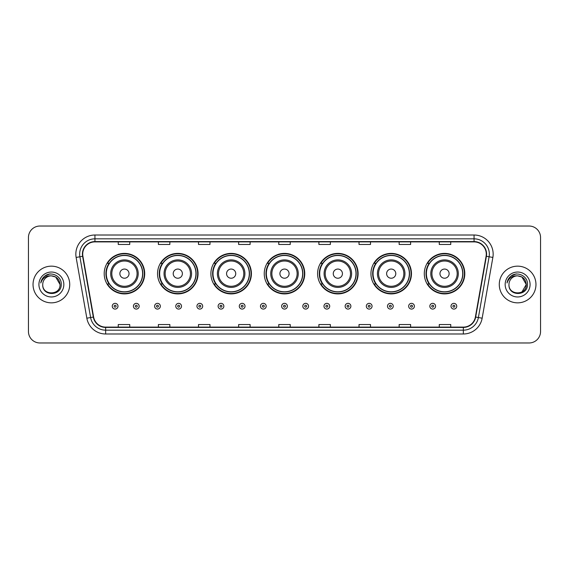 <?xml version="1.0" encoding="UTF-8"?>
<svg xmlns="http://www.w3.org/2000/svg" width="569" height="569" viewBox="0 0 569 569"><rect width="100%" height="100%" fill="white"/><g stroke="black" fill="none" stroke-linecap="round" stroke-linejoin="round"><path stroke-width="0.85" d="M424.296 273.646A20.256 20.256 0 0 0 444.553 293.903A20.256 20.256 0 0 0 464.802 273.646A20.256 20.256 0 0 0 444.553 253.39A20.256 20.256 0 0 0 424.296 273.646M370.945 273.646A20.256 20.256 0 0 0 391.202 293.903A20.256 20.256 0 0 0 411.458 273.646A20.256 20.256 0 0 0 391.202 253.39A20.256 20.256 0 0 0 370.945 273.646M317.594 273.646A20.256 20.256 0 0 0 337.851 293.903A20.256 20.256 0 0 0 358.107 273.646A20.256 20.256 0 0 0 337.851 253.39A20.256 20.256 0 0 0 317.594 273.646M264.244 273.646A20.256 20.256 0 0 0 284.5 293.903A20.256 20.256 0 0 0 304.756 273.646A20.256 20.256 0 0 0 284.5 253.39A20.256 20.256 0 0 0 264.244 273.646M210.893 273.646A20.256 20.256 0 0 0 231.149 293.903A20.256 20.256 0 0 0 251.406 273.646A20.256 20.256 0 0 0 231.149 253.39A20.256 20.256 0 0 0 210.893 273.646M157.542 273.646A20.256 20.256 0 0 0 177.798 293.903A20.256 20.256 0 0 0 198.055 273.646A20.256 20.256 0 0 0 177.798 253.39A20.256 20.256 0 0 0 157.542 273.646M104.198 273.646A20.256 20.256 0 0 0 124.447 293.903A20.256 20.256 0 0 0 144.704 273.646A20.256 20.256 0 0 0 124.447 253.39A20.256 20.256 0 0 0 104.198 273.646M109.056 283.967A18.535 18.535 0 0 1 109.056 263.326M162.4 283.967A18.535 18.535 0 0 1 162.4 263.326M215.751 283.967A18.535 18.535 0 0 1 215.751 263.326M269.101 283.967A18.535 18.535 0 0 1 269.101 263.326M322.452 283.967A18.535 18.535 0 0 1 322.452 263.326M375.803 283.967A18.535 18.535 0 0 1 375.803 263.326M429.154 283.967A18.535 18.535 0 0 1 429.154 263.326M28.45 237.493L28.45 331.507A11.465 11.465 0 0 0 39.915 342.972L529.085 342.972A11.465 11.465 0 0 0 540.55 331.507L540.55 237.493A11.465 11.465 0 0 0 529.085 226.028L39.915 226.028A11.465 11.465 0 0 0 28.45 237.493L28.45 331.507M33.038 284.5A18.343 18.343 0 0 0 51.381 302.843A18.343 18.343 0 0 0 69.724 284.5A18.343 18.343 0 0 0 51.381 266.157A18.343 18.343 0 0 0 33.038 284.5A18.343 18.343 0 0 0 51.381 302.843A18.343 18.343 0 0 0 69.724 284.5A18.343 18.343 0 0 0 51.381 266.157A18.343 18.343 0 0 0 33.038 284.5M499.276 284.5A18.343 18.343 0 0 0 517.619 302.843A18.343 18.343 0 0 0 535.962 284.5A18.343 18.343 0 0 0 517.619 266.157A18.343 18.343 0 0 0 499.276 284.5A18.343 18.343 0 0 0 517.619 302.843A18.343 18.343 0 0 0 535.962 284.5A18.343 18.343 0 0 0 517.619 266.157A18.343 18.343 0 0 0 499.276 284.5M82.718 254.115A12.226 12.226 0 0 1 94.945 241.889L474.055 241.889A12.226 12.226 0 0 1 486.097 256.242L475.385 317.004A12.226 12.226 0 0 1 463.337 327.111L105.663 327.111A12.226 12.226 0 0 1 93.615 317.004L82.903 256.242A12.226 12.226 0 0 1 82.718 254.115M82.413 254.115A12.532 12.532 0 0 0 82.605 256.292L93.316 317.061A12.532 12.532 0 0 0 105.663 327.417L463.337 327.417A12.532 12.532 0 0 0 475.684 317.061L486.395 256.292A12.532 12.532 0 0 0 474.055 241.583L94.945 241.583A12.532 12.532 0 0 0 82.413 254.115M76.132 257.437A19.111 19.111 0 0 1 94.945 235.011L474.055 235.011A19.111 19.111 0 0 1 492.868 257.437L482.156 318.199A19.111 19.111 0 0 1 463.337 333.989L105.663 333.989A19.111 19.111 0 0 1 86.844 318.199L76.132 257.437L79.895 256.775A15.285 15.285 0 0 1 94.945 238.831L474.055 238.831A15.285 15.285 0 0 1 489.105 256.775L478.394 317.538A15.285 15.285 0 0 1 463.337 330.169L105.663 330.169A15.285 15.285 0 0 1 90.606 317.538L79.895 256.775A15.285 15.285 0 0 1 79.66 254.115M529.085 226.028L39.915 226.028M39.915 342.972L529.085 342.972M540.55 331.507L540.55 237.493M278.767 241.889L278.767 244.478L290.233 244.478L290.233 241.889M238.639 241.889L238.639 244.478L250.104 244.478L250.104 241.889M198.51 241.889L198.51 244.478L209.975 244.478L209.975 241.889M158.388 241.889L158.388 244.478L169.854 244.478L169.854 241.889M118.26 241.889L118.26 244.478L129.725 244.478L129.725 241.889M318.896 241.889L318.896 244.478L330.361 244.478L330.361 241.889M359.025 241.889L359.025 244.478L370.49 244.478L370.49 241.889M399.146 241.889L399.146 244.478L410.612 244.478L410.612 241.889M439.275 241.889L439.275 244.478L450.74 244.478L450.74 241.889M290.233 327.111L290.233 324.522L278.767 324.522L278.767 327.111M250.104 327.111L250.104 324.522L238.639 324.522L238.639 327.111M209.975 327.111L209.975 324.522L198.51 324.522L198.51 327.111M169.854 327.111L169.854 324.522L158.388 324.522L158.388 327.111M129.725 327.111L129.725 324.522L118.26 324.522L118.26 327.111M330.361 327.111L330.361 324.522L318.896 324.522L318.896 327.111M370.49 327.111L370.49 324.522L359.025 324.522L359.025 327.111M410.612 327.111L410.612 324.522L399.146 324.522L399.146 327.111M450.74 327.111L450.74 324.522L439.275 324.522L439.275 327.111M60.022 284.5C60.549 295.645 42.213 295.645 42.739 284.5C41.935 296.577 61.616 296.3 61.232 284.5C61.9 276.235 51.167 270.887 44.816 276.043C42.568 277.843 41.224 280.154 40.783 282.985C42.561 277.921 46.089 275.545 51.381 275.858L55.698 277.018L60.022 284.5C60.549 295.645 42.213 295.645 42.739 284.5C42.213 295.645 60.549 295.645 60.022 284.5C60.549 295.645 42.213 295.645 42.739 284.5C42.213 295.645 60.549 295.645 60.022 284.5L55.698 277.018L51.381 275.858L55.698 277.018L60.022 284.5C59.503 279.251 56.63 276.37 51.381 275.858A8.642 8.642 0 0 0 42.739 284.5M38.92 284.5A12.461 12.461 0 0 0 51.381 296.961A12.461 12.461 0 0 0 63.842 284.5A12.461 12.461 0 0 0 51.381 272.039A12.461 12.461 0 0 0 38.92 284.5M44.809 276.043L50.015 273.881M129.035 273.646A4.588 4.588 0 0 0 124.447 269.059A4.588 4.588 0 0 0 119.867 273.646A4.588 4.588 0 0 0 124.447 278.234A4.588 4.588 0 0 0 129.035 273.646M138.21 273.646A13.756 13.756 0 0 0 124.447 259.891A13.756 13.756 0 0 0 110.692 273.646A13.756 13.756 0 0 0 124.447 287.402A13.756 13.756 0 0 0 138.21 273.646A13.756 13.756 0 0 1 124.447 287.402A13.756 13.756 0 0 1 110.692 273.646M142.606 273.646A18.151 18.151 0 0 0 124.447 255.495A18.151 18.151 0 0 0 106.296 273.646A18.151 18.151 0 0 0 124.447 291.797A18.151 18.151 0 0 0 142.606 273.646M144.32 273.646A19.872 19.872 0 0 1 107.463 283.967L109.305 283.967A18.322 18.322 0 0 0 142.776 273.689A18.322 18.322 0 0 0 109.305 263.326L107.463 263.326A19.872 19.872 0 0 1 144.32 273.646M182.386 273.646A4.588 4.588 0 0 0 177.798 269.059A4.588 4.588 0 0 0 173.211 273.646A4.588 4.588 0 0 0 177.798 278.234A4.588 4.588 0 0 0 182.386 273.646M191.561 273.646A13.756 13.756 0 0 0 177.798 259.891A13.756 13.756 0 0 0 164.043 273.646A13.756 13.756 0 0 0 177.798 287.402A13.756 13.756 0 0 0 191.561 273.646A13.756 13.756 0 0 1 177.798 287.402A13.756 13.756 0 0 1 164.043 273.646M195.949 273.646A18.151 18.151 0 0 0 177.798 255.495A18.151 18.151 0 0 0 159.647 273.646A18.151 18.151 0 0 0 177.798 291.797A18.151 18.151 0 0 0 195.949 273.646M197.671 273.646A19.872 19.872 0 0 1 160.814 283.967L162.656 283.967A18.322 18.322 0 0 0 196.12 273.689A18.322 18.322 0 0 0 162.656 263.326L160.814 263.326A19.872 19.872 0 0 1 197.671 273.646M235.737 273.646A4.588 4.588 0 0 0 231.149 269.059A4.588 4.588 0 0 0 226.562 273.646A4.588 4.588 0 0 0 231.149 278.234A4.588 4.588 0 0 0 235.737 273.646M244.905 273.646A13.756 13.756 0 0 0 231.149 259.891A13.756 13.756 0 0 0 217.394 273.646A13.756 13.756 0 0 0 231.149 287.402A13.756 13.756 0 0 0 244.905 273.646A13.756 13.756 0 0 1 231.149 287.402A13.756 13.756 0 0 1 217.394 273.646M249.3 273.646A18.151 18.151 0 0 0 231.149 255.495A18.151 18.151 0 0 0 212.998 273.646A18.151 18.151 0 0 0 231.149 291.797A18.151 18.151 0 0 0 249.3 273.646M251.021 273.646A19.872 19.872 0 0 1 214.164 283.967L216.007 283.967A18.322 18.322 0 0 0 249.471 273.689A18.322 18.322 0 0 0 216.007 263.326L214.164 263.326A19.872 19.872 0 0 1 251.021 273.646M289.088 273.646A4.588 4.588 0 0 0 284.5 269.059A4.588 4.588 0 0 0 279.912 273.646A4.588 4.588 0 0 0 284.5 278.234A4.588 4.588 0 0 0 289.088 273.646M298.256 273.646A13.756 13.756 0 0 0 284.5 259.891A13.756 13.756 0 0 0 270.744 273.646A13.756 13.756 0 0 0 284.5 287.402A13.756 13.756 0 0 0 298.256 273.646A13.756 13.756 0 0 1 284.5 287.402A13.756 13.756 0 0 1 270.744 273.646M302.651 273.646A18.151 18.151 0 0 0 284.5 255.495A18.151 18.151 0 0 0 266.349 273.646A18.151 18.151 0 0 0 284.5 291.797A18.151 18.151 0 0 0 302.651 273.646M304.372 273.646A19.872 19.872 0 0 1 267.515 283.967L269.357 283.967A18.322 18.322 0 0 0 302.822 273.689A18.322 18.322 0 0 0 269.357 263.326L267.515 263.326A19.872 19.872 0 0 1 304.372 273.646M342.438 273.646A4.588 4.588 0 0 0 337.851 269.059A4.588 4.588 0 0 0 333.263 273.646A4.588 4.588 0 0 0 337.851 278.234A4.588 4.588 0 0 0 342.438 273.646M351.606 273.646A13.756 13.756 0 0 0 337.851 259.891A13.756 13.756 0 0 0 324.095 273.646A13.756 13.756 0 0 0 337.851 287.402A13.756 13.756 0 0 0 351.606 273.646A13.756 13.756 0 0 1 337.851 287.402A13.756 13.756 0 0 1 324.095 273.646M356.002 273.646A18.151 18.151 0 0 0 337.851 255.495A18.151 18.151 0 0 0 319.7 273.646A18.151 18.151 0 0 0 337.851 291.797A18.151 18.151 0 0 0 356.002 273.646M357.723 273.646A19.872 19.872 0 0 1 320.866 283.967L322.708 283.967A18.322 18.322 0 0 0 356.173 273.689A18.322 18.322 0 0 0 322.708 263.326L320.866 263.326A19.872 19.872 0 0 1 357.723 273.646M395.789 273.646A4.588 4.588 0 0 0 391.202 269.059A4.588 4.588 0 0 0 386.614 273.646A4.588 4.588 0 0 0 391.202 278.234A4.588 4.588 0 0 0 395.789 273.646M404.957 273.646A13.756 13.756 0 0 0 391.202 259.891A13.756 13.756 0 0 0 377.439 273.646A13.756 13.756 0 0 0 391.202 287.402A13.756 13.756 0 0 0 404.957 273.646A13.756 13.756 0 0 1 391.202 287.402A13.756 13.756 0 0 1 377.439 273.646M409.353 273.646A18.151 18.151 0 0 0 391.202 255.495A18.151 18.151 0 0 0 373.051 273.646A18.151 18.151 0 0 0 391.202 291.797A18.151 18.151 0 0 0 409.353 273.646M411.074 273.646A19.872 19.872 0 0 1 374.217 283.967L376.059 283.967A18.322 18.322 0 0 0 409.524 273.689A18.322 18.322 0 0 0 376.059 263.326L374.217 263.326A19.872 19.872 0 0 1 411.074 273.646M449.133 273.646A4.588 4.588 0 0 0 444.553 269.059A4.588 4.588 0 0 0 439.965 273.646A4.588 4.588 0 0 0 444.553 278.234A4.588 4.588 0 0 0 449.133 273.646M458.308 273.646A13.756 13.756 0 0 0 444.553 259.891A13.756 13.756 0 0 0 430.79 273.646A13.756 13.756 0 0 0 444.553 287.402A13.756 13.756 0 0 0 458.308 273.646A13.756 13.756 0 0 1 444.553 287.402A13.756 13.756 0 0 1 430.79 273.646M462.704 273.646A18.151 18.151 0 0 0 444.553 255.495A18.151 18.151 0 0 0 426.394 273.646A18.151 18.151 0 0 0 444.553 291.797A18.151 18.151 0 0 0 462.704 273.646M464.425 273.646A19.872 19.872 0 0 1 427.568 283.967L429.41 283.967A18.322 18.322 0 0 0 462.874 273.689A18.322 18.322 0 0 0 429.41 263.326L427.568 263.326A19.872 19.872 0 0 1 464.425 273.646M517.619 275.858C522.868 276.37 525.749 279.251 526.261 284.5L521.937 291.982L526.261 284.5C526.787 295.645 508.451 295.645 508.978 284.5C508.174 296.577 527.861 296.3 527.47 284.5C528.139 276.235 517.406 270.887 511.054 276.043C508.807 277.843 507.463 280.154 507.022 282.985C508.8 277.921 512.335 275.545 517.619 275.858L521.937 277.018L526.261 284.5C526.787 295.645 508.451 295.645 508.978 284.5C508.451 295.645 526.787 295.645 526.261 284.5L521.937 277.018L517.619 275.858L521.937 277.018L526.261 284.5L521.937 277.018L517.619 275.858A8.642 8.642 0 0 0 508.978 284.5M505.158 284.5A12.461 12.461 0 0 0 517.619 296.961A12.461 12.461 0 0 0 530.08 284.5A12.461 12.461 0 0 0 517.619 272.039A12.461 12.461 0 0 0 505.158 284.5M511.047 276.043L516.254 273.881M112.257 306.207A2.866 2.866 0 0 1 115.123 303.341A2.866 2.866 0 0 1 117.989 306.207A2.866 2.866 0 0 1 115.123 309.074A2.866 2.866 0 0 1 112.257 306.207A2.866 2.866 0 0 0 115.123 309.074A2.866 2.866 0 0 0 117.989 306.207M133.43 306.207A2.866 2.866 0 0 1 136.297 303.341A2.866 2.866 0 0 1 139.163 306.207A2.866 2.866 0 0 1 136.297 309.074A2.866 2.866 0 0 1 133.43 306.207A2.866 2.866 0 0 0 136.297 309.074A2.866 2.866 0 0 0 139.163 306.207M154.604 306.207A2.866 2.866 0 0 1 157.471 303.341A2.866 2.866 0 0 1 160.337 306.207A2.866 2.866 0 0 1 157.471 309.074A2.866 2.866 0 0 1 154.604 306.207A2.866 2.866 0 0 0 157.471 309.074A2.866 2.866 0 0 0 160.337 306.207M175.771 306.207A2.866 2.866 0 0 1 178.638 303.341A2.866 2.866 0 0 1 181.504 306.207A2.866 2.866 0 0 1 178.638 309.074A2.866 2.866 0 0 1 175.771 306.207A2.866 2.866 0 0 0 178.638 309.074A2.866 2.866 0 0 0 181.504 306.207M196.945 306.207A2.866 2.866 0 0 1 199.811 303.341A2.866 2.866 0 0 1 202.678 306.207A2.866 2.866 0 0 1 199.811 309.074A2.866 2.866 0 0 1 196.945 306.207A2.866 2.866 0 0 0 199.811 309.074A2.866 2.866 0 0 0 202.678 306.207M218.119 306.207A2.866 2.866 0 0 1 220.985 303.341A2.866 2.866 0 0 1 223.852 306.207A2.866 2.866 0 0 1 220.985 309.074A2.866 2.866 0 0 1 218.119 306.207A2.866 2.866 0 0 0 220.985 309.074A2.866 2.866 0 0 0 223.852 306.207M239.293 306.207A2.866 2.866 0 0 1 242.159 303.341A2.866 2.866 0 0 1 245.026 306.207A2.866 2.866 0 0 1 242.159 309.074A2.866 2.866 0 0 1 239.293 306.207A2.866 2.866 0 0 0 242.159 309.074A2.866 2.866 0 0 0 245.026 306.207M260.46 306.207A2.866 2.866 0 0 1 263.326 303.341A2.866 2.866 0 0 1 266.192 306.207A2.866 2.866 0 0 1 263.326 309.074A2.866 2.866 0 0 1 260.46 306.207A2.866 2.866 0 0 0 263.326 309.074A2.866 2.866 0 0 0 266.192 306.207M281.634 306.207A2.866 2.866 0 0 1 284.5 303.341A2.866 2.866 0 0 1 287.366 306.207A2.866 2.866 0 0 1 284.5 309.074A2.866 2.866 0 0 1 281.634 306.207A2.866 2.866 0 0 0 284.5 309.074A2.866 2.866 0 0 0 287.366 306.207M302.808 306.207A2.866 2.866 0 0 1 305.674 303.341A2.866 2.866 0 0 1 308.54 306.207A2.866 2.866 0 0 1 305.674 309.074A2.866 2.866 0 0 1 302.808 306.207A2.866 2.866 0 0 0 305.674 309.074A2.866 2.866 0 0 0 308.54 306.207M323.974 306.207A2.866 2.866 0 0 1 326.841 303.341A2.866 2.866 0 0 1 329.707 306.207A2.866 2.866 0 0 1 326.841 309.074A2.866 2.866 0 0 1 323.974 306.207A2.866 2.866 0 0 0 326.841 309.074A2.866 2.866 0 0 0 329.707 306.207M345.148 306.207A2.866 2.866 0 0 1 348.015 303.341A2.866 2.866 0 0 1 350.881 306.207A2.866 2.866 0 0 1 348.015 309.074A2.866 2.866 0 0 1 345.148 306.207A2.866 2.866 0 0 0 348.015 309.074A2.866 2.866 0 0 0 350.881 306.207M366.322 306.207A2.866 2.866 0 0 1 369.189 303.341A2.866 2.866 0 0 1 372.055 306.207A2.866 2.866 0 0 1 369.189 309.074A2.866 2.866 0 0 1 366.322 306.207A2.866 2.866 0 0 0 369.189 309.074A2.866 2.866 0 0 0 372.055 306.207M387.496 306.207A2.866 2.866 0 0 1 390.362 303.341A2.866 2.866 0 0 1 393.229 306.207A2.866 2.866 0 0 1 390.362 309.074A2.866 2.866 0 0 1 387.496 306.207A2.866 2.866 0 0 0 390.362 309.074A2.866 2.866 0 0 0 393.229 306.207M408.663 306.207A2.866 2.866 0 0 1 411.529 303.341A2.866 2.866 0 0 1 414.396 306.207A2.866 2.866 0 0 1 411.529 309.074A2.866 2.866 0 0 1 408.663 306.207A2.866 2.866 0 0 0 411.529 309.074A2.866 2.866 0 0 0 414.396 306.207M429.837 306.207A2.866 2.866 0 0 1 432.703 303.341A2.866 2.866 0 0 1 435.57 306.207A2.866 2.866 0 0 1 432.703 309.074A2.866 2.866 0 0 1 429.837 306.207A2.866 2.866 0 0 0 432.703 309.074A2.866 2.866 0 0 0 435.57 306.207M451.011 306.207A2.866 2.866 0 0 1 453.877 303.341A2.866 2.866 0 0 1 456.743 306.207A2.866 2.866 0 0 1 453.877 309.074A2.866 2.866 0 0 1 451.011 306.207A2.866 2.866 0 0 0 453.877 309.074A2.866 2.866 0 0 0 456.743 306.207M474.055 235.011L474.055 241.583M79.895 256.775L82.605 256.292M105.663 333.989L105.663 327.417M463.337 327.417L463.337 333.989M475.684 317.061L482.156 318.199M86.844 318.199L93.316 317.061M486.395 256.292L492.868 257.437M94.945 235.011L94.945 241.583M137.086 273.646A12.639 12.639 0 0 0 124.447 261.007A12.639 12.639 0 0 0 111.808 273.646A12.639 12.639 0 0 0 124.447 286.285A12.639 12.639 0 0 0 137.086 273.646M190.437 273.646A12.639 12.639 0 0 0 177.798 261.007A12.639 12.639 0 0 0 165.159 273.646A12.639 12.639 0 0 0 177.798 286.285A12.639 12.639 0 0 0 190.437 273.646M243.788 273.646A12.639 12.639 0 0 0 231.149 261.007A12.639 12.639 0 0 0 218.51 273.646A12.639 12.639 0 0 0 231.149 286.285A12.639 12.639 0 0 0 243.788 273.646M297.139 273.646A12.639 12.639 0 0 0 284.5 261.007A12.639 12.639 0 0 0 271.861 273.646A12.639 12.639 0 0 0 284.5 286.285A12.639 12.639 0 0 0 297.139 273.646M350.49 273.646A12.639 12.639 0 0 0 337.851 261.007A12.639 12.639 0 0 0 325.212 273.646A12.639 12.639 0 0 0 337.851 286.285A12.639 12.639 0 0 0 350.49 273.646M403.841 273.646A12.639 12.639 0 0 0 391.202 261.007A12.639 12.639 0 0 0 378.563 273.646A12.639 12.639 0 0 0 391.202 286.285A12.639 12.639 0 0 0 403.841 273.646M457.192 273.646A12.639 12.639 0 0 0 444.553 261.007A12.639 12.639 0 0 0 431.914 273.646A12.639 12.639 0 0 0 444.553 286.285A12.639 12.639 0 0 0 457.192 273.646M116.083 306.207A0.953 0.953 0 0 0 115.123 305.254A0.953 0.953 0 0 0 114.17 306.207A0.953 0.953 0 0 0 115.123 307.16A0.953 0.953 0 0 0 116.083 306.207M137.25 306.207A0.953 0.953 0 0 0 136.297 305.254A0.953 0.953 0 0 0 135.344 306.207A0.953 0.953 0 0 0 136.297 307.16A0.953 0.953 0 0 0 137.25 306.207M158.424 306.207A0.953 0.953 0 0 0 157.471 305.254A0.953 0.953 0 0 0 156.511 306.207A0.953 0.953 0 0 0 157.471 307.16A0.953 0.953 0 0 0 158.424 306.207M179.598 306.207A0.953 0.953 0 0 0 178.638 305.254A0.953 0.953 0 0 0 177.684 306.207A0.953 0.953 0 0 0 178.638 307.16A0.953 0.953 0 0 0 179.598 306.207M200.765 306.207A0.953 0.953 0 0 0 199.811 305.254A0.953 0.953 0 0 0 198.858 306.207A0.953 0.953 0 0 0 199.811 307.16A0.953 0.953 0 0 0 200.765 306.207M221.938 306.207A0.953 0.953 0 0 0 220.985 305.254A0.953 0.953 0 0 0 220.032 306.207A0.953 0.953 0 0 0 220.985 307.16A0.953 0.953 0 0 0 221.938 306.207M243.112 306.207A0.953 0.953 0 0 0 242.159 305.254A0.953 0.953 0 0 0 241.199 306.207A0.953 0.953 0 0 0 242.159 307.16A0.953 0.953 0 0 0 243.112 306.207M264.286 306.207A0.953 0.953 0 0 0 263.326 305.254A0.953 0.953 0 0 0 262.373 306.207A0.953 0.953 0 0 0 263.326 307.16A0.953 0.953 0 0 0 264.286 306.207M285.453 306.207A0.953 0.953 0 0 0 284.5 305.254A0.953 0.953 0 0 0 283.547 306.207A0.953 0.953 0 0 0 284.5 307.16A0.953 0.953 0 0 0 285.453 306.207M306.627 306.207A0.953 0.953 0 0 0 305.674 305.254A0.953 0.953 0 0 0 304.714 306.207A0.953 0.953 0 0 0 305.674 307.16A0.953 0.953 0 0 0 306.627 306.207M327.801 306.207A0.953 0.953 0 0 0 326.841 305.254A0.953 0.953 0 0 0 325.888 306.207A0.953 0.953 0 0 0 326.841 307.16A0.953 0.953 0 0 0 327.801 306.207M348.968 306.207A0.953 0.953 0 0 0 348.015 305.254A0.953 0.953 0 0 0 347.062 306.207A0.953 0.953 0 0 0 348.015 307.16A0.953 0.953 0 0 0 348.968 306.207M370.142 306.207A0.953 0.953 0 0 0 369.189 305.254A0.953 0.953 0 0 0 368.235 306.207A0.953 0.953 0 0 0 369.189 307.16A0.953 0.953 0 0 0 370.142 306.207M391.316 306.207A0.953 0.953 0 0 0 390.362 305.254A0.953 0.953 0 0 0 389.402 306.207A0.953 0.953 0 0 0 390.362 307.16A0.953 0.953 0 0 0 391.316 306.207M412.489 306.207A0.953 0.953 0 0 0 411.529 305.254A0.953 0.953 0 0 0 410.576 306.207A0.953 0.953 0 0 0 411.529 307.16A0.953 0.953 0 0 0 412.489 306.207M433.656 306.207A0.953 0.953 0 0 0 432.703 305.254A0.953 0.953 0 0 0 431.75 306.207A0.953 0.953 0 0 0 432.703 307.16A0.953 0.953 0 0 0 433.656 306.207M454.83 306.207A0.953 0.953 0 0 0 453.877 305.254A0.953 0.953 0 0 0 452.917 306.207A0.953 0.953 0 0 0 453.877 307.16A0.953 0.953 0 0 0 454.83 306.207"/></g></svg>
